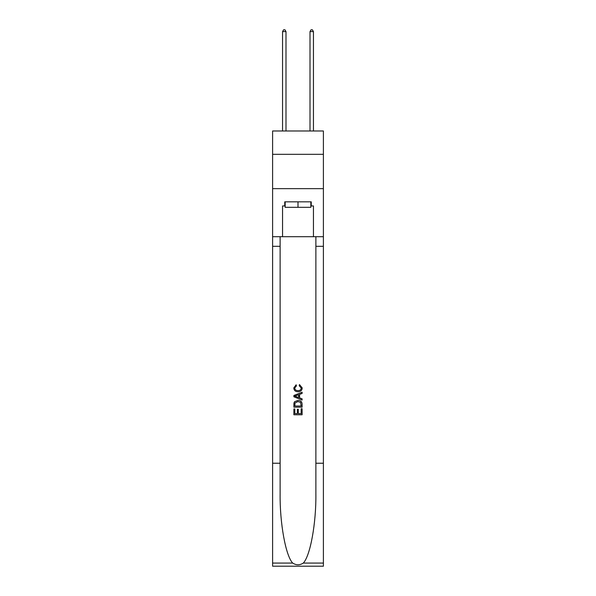 <?xml version="1.0" encoding="UTF-8"?>
<svg xmlns="http://www.w3.org/2000/svg" width="596" height="596" viewBox="0 0 596 596"><rect width="100%" height="100%" fill="white"/><g stroke="black" fill="none" stroke-linecap="round" stroke-linejoin="round"><path stroke-width="0.89" d="M323.397 154.327L323.397 130.986L272.603 130.986L272.603 154.327L323.397 154.327L323.397 188.649L272.603 188.649L272.603 154.327M310.836 201.828L310.836 207.319L285.164 207.319L285.164 201.828M298 201.828L298 207.319M301.166 408.752L301.166 413.609L298.313 413.609L301.166 413.609L301.166 408.752L302.112 408.752L302.112 414.771L293.88 414.771L293.88 408.968L293.88 414.771M297.359 409.281L297.359 413.609L294.826 413.609L297.359 413.609L297.359 409.281L298.313 409.281L298.313 413.609M294.588 401.697L293.999 402.896L294.588 401.697L297.955 400.408C300.585 400.4 301.971 401.667 302.112 404.222L302.112 407.172L293.88 407.172L293.88 404.356L293.88 407.172M299.475 384.569L299.207 385.731L299.475 384.569L302.224 387.936C302.001 390.462 300.57 391.736 297.933 391.751L297.933 391.751C295.407 391.699 294.014 390.432 293.768 387.959L296.167 384.778L296.413 385.94L294.722 388.011C294.968 389.791 296.033 390.648 297.933 390.589C299.855 390.693 300.973 389.844 301.271 388.041L299.207 385.731M303.312 563.071L323.397 563.071L323.397 566.2L272.603 566.2L272.603 463.234L280.12 463.234L280.12 493.846C279.755 523.102 285.685 555.792 292.688 563.071C296.227 565.328 299.766 565.328 303.312 563.071C310.315 555.792 316.245 523.102 315.88 493.846L315.88 236.701M293.88 395.476L293.88 396.787L302.112 400.058L293.88 396.787L293.88 395.476L302.112 392.205L293.88 395.476M315.88 463.234L323.397 463.234L323.397 188.649M272.603 463.234L272.603 188.649M280.12 236.701L280.12 463.234M323.397 563.071L323.397 463.234M272.603 236.701L282.556 236.701L282.556 205.948L285.164 205.948M310.836 205.948L311.246 205.948L311.246 201.828L284.754 201.828L284.754 205.948M311.246 205.948L313.444 205.948L313.444 236.701L323.397 236.701M282.556 236.701L313.444 236.701M302.112 392.205L302.112 393.442L299.579 394.381L299.579 397.89L302.112 398.828L302.112 400.058M296.346 396.698L298.633 397.539L298.633 394.731L294.826 396.131L296.346 396.698M298.633 394.731L298.633 397.539M293.88 404.356L293.999 402.896M300.585 402.367L301.166 406.01L300.585 402.367L297.933 401.57L294.998 402.978L294.826 406.01L301.166 406.01L294.826 406.01M293.88 408.968L294.826 408.968L294.826 413.609M285.991 130.986L285.991 31.588L282.556 31.588L282.556 130.986M282.556 31.588L283.584 29.8L284.955 29.8L285.991 31.588M313.444 130.986L313.444 31.588L310.009 31.588L310.009 130.986M310.009 31.588L311.045 29.8L312.416 29.8L313.444 31.588M315.88 246.312L323.397 246.312M280.12 246.312L272.603 246.312M272.603 563.071L292.688 563.071"/></g></svg>
